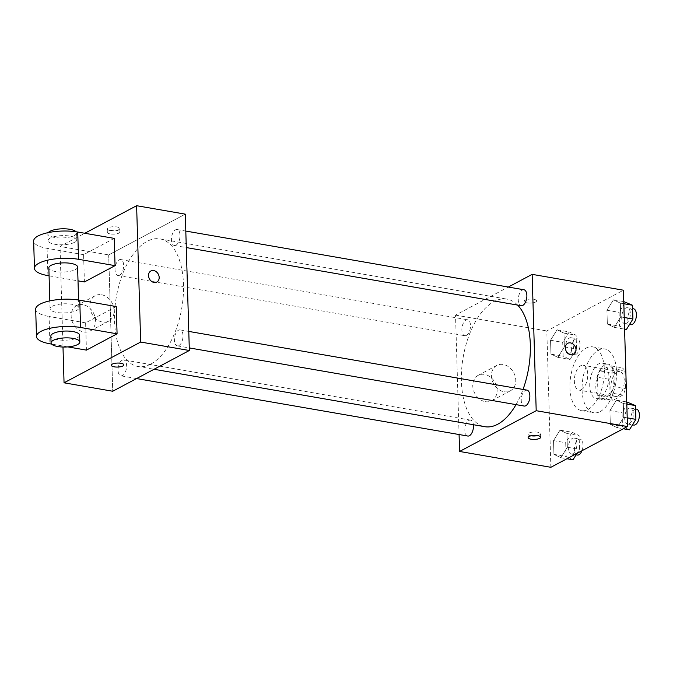 <?xml version="1.0" encoding="UTF-8"?>
<svg xmlns="http://www.w3.org/2000/svg" width="673" height="673" viewBox="0 0 673 673"><rect width="100%" height="100%" fill="white"/><g stroke="black" fill="none" stroke-linecap="round" stroke-linejoin="round"><path stroke-width="0.5" stroke-dasharray="3.37 2.52" d="M581.413 389.625A12.585 6.452 -80.2 0 0 587.706 376.443A12.585 6.452 -80.2 0 0 583.205 365.288A12.585 6.452 -80.2 0 0 574.7 376.594A12.585 6.452 -80.2 0 0 578.906 390.096A12.585 6.452 -80.2 0 0 581.413 389.625M617.923 395.96A12.585 6.452 -80.2 0 0 624.216 382.777A12.585 6.452 -80.2 0 0 619.715 371.631A12.585 6.452 -80.2 0 0 611.21 382.929A12.585 6.452 -80.2 0 0 615.416 396.431A12.585 6.452 -80.2 0 0 617.923 395.96M610.167 396.851L609.645 379.362A17.094 8.766 -80.2 0 1 612.245 373.01L622.079 367.786A17.094 8.766 -80.2 0 1 624.965 371.21L625.486 388.7A17.094 8.766 -80.2 0 1 622.887 395.051L613.061 400.284A17.094 8.766 -80.2 0 1 610.167 396.851L597.994 394.74L597.473 377.25L609.645 379.362M624.965 371.21L612.8 369.098L613.313 386.588L625.486 388.7M622.887 395.051L610.714 392.939L600.888 398.164L613.061 400.284M610.714 392.939A17.094 8.766 -80.2 0 0 613.313 386.588M612.8 369.098A17.094 8.766 -80.2 0 0 609.906 365.666L622.079 367.786M597.473 377.25A17.094 8.766 -80.2 0 1 600.08 370.899L609.906 365.666M597.994 394.74A17.094 8.766 -80.2 0 0 600.888 398.164M614.971 376.821A17.986 9.22 99.8 0 1 602.318 399.636A17.986 9.22 99.8 0 1 596.312 380.346A17.986 9.22 99.8 0 1 608.468 364.202A17.986 9.22 99.8 0 1 614.971 376.821M608.888 375.77A17.986 9.22 -80.2 0 0 602.385 363.142A17.986 9.22 -80.2 0 0 590.229 379.286A17.986 9.22 -80.2 0 0 596.236 398.584A17.986 9.22 -80.2 0 0 599.82 397.903A17.986 9.22 -80.2 0 0 608.888 375.77M600.08 370.899L612.245 373.01M600.223 411.54A32.371 16.598 -80.2 0 0 616.409 377.637A32.371 16.598 -80.2 0 0 604.85 348.967A32.371 16.598 -80.2 0 0 582.961 378.024A32.371 16.598 -80.2 0 0 593.771 412.759A32.371 16.598 -80.2 0 0 600.223 411.54M588.051 409.428A32.371 16.598 -80.2 0 0 604.245 375.526A32.371 16.598 -80.2 0 0 592.677 346.856A32.371 16.598 -80.2 0 0 570.788 375.913A32.371 16.598 -80.2 0 0 581.607 410.639A32.371 16.598 -80.2 0 0 588.051 409.428M613.44 299.805L620.346 303.119L620.75 316.899L614.256 327.356L607.349 324.033L606.937 310.253L613.44 299.805L620.346 303.119L620.75 316.899L614.256 327.356L607.349 324.033L606.937 310.253L613.44 299.805L623.762 301.597M557.051 329.795L563.957 333.118L564.369 346.898L557.867 357.355L550.96 354.032L550.548 340.252L557.051 329.795L563.957 333.118L564.369 346.898L557.867 357.355L550.96 354.032L550.548 340.252L557.051 329.795L569.223 331.915L576.13 335.23L576.534 349.009L570.039 359.466L563.133 356.143L562.721 342.364L569.223 331.915M550.859 467.298L546.812 330.956L623.425 290.198M616.418 400.149L623.324 403.472L623.728 417.243L617.234 427.7L610.327 424.377L609.915 410.606L616.418 400.149L623.324 403.472L623.728 417.243L617.234 427.7L610.327 424.377L609.915 410.606L616.418 400.149L626.74 401.941M560.029 430.148L566.935 433.471L567.347 447.242L560.845 457.699L553.938 454.376L553.526 440.605L560.029 430.148L566.935 433.471L567.347 447.242L560.845 457.699L553.938 454.376L553.526 440.605L560.029 430.148L572.201 432.259L579.108 435.582L579.512 449.354L577.005 453.392M516.023 404.633A64.743 33.187 -80.2 0 0 523.03 389.44M517.621 305.079A64.743 33.187 -80.2 0 0 506.937 299.123A64.743 33.187 -80.2 0 0 463.167 357.228A64.743 33.187 -80.2 0 0 484.796 426.69M459.079 434.539L455.537 315.115L508.292 287.051M466.406 335.39A8.084 4.147 -80.2 0 0 470.452 326.927A8.084 4.147 -80.2 0 0 467.567 319.768A8.084 4.147 -80.2 0 0 462.099 327.019A8.084 4.147 -80.2 0 0 464.799 335.701A8.084 4.147 -80.2 0 0 466.406 335.39M523.956 289.769A8.084 4.147 -80.2 0 0 518.488 297.02A8.084 4.147 -80.2 0 0 521.188 305.702M526.934 390.113A8.084 4.147 -80.2 0 0 521.466 397.373A8.084 4.147 -80.2 0 0 524.166 406.046M467.777 436.045A8.084 4.147 99.8 0 1 464.892 428.886A8.084 4.147 99.8 0 1 468.93 420.415A8.084 4.147 99.8 0 1 470.545 420.112A8.084 4.147 99.8 0 1 473.388 424.713M455.537 315.115L546.812 330.956M485.342 401.672A14.385 11.475 62 0 0 491.702 400.738A14.385 11.475 62 0 0 495.067 382.651A14.385 11.475 62 0 0 478.183 375.341A14.385 11.475 62 0 0 473.346 389.743A14.385 11.475 62 0 0 485.342 401.672M535.674 302A6.293 2.002 178.3 0 0 536.642 300.881A6.293 2.002 178.3 0 0 530.29 299.073A6.293 2.002 178.3 0 0 524.057 301.26A6.293 2.002 178.3 0 0 528.633 303.043A6.293 2.002 178.3 0 0 535.674 302A6.293 2.002 178.3 0 0 536.642 300.89A6.293 2.002 178.3 0 0 530.29 299.081A6.293 2.002 178.3 0 0 524.065 301.268A6.293 2.002 178.3 0 0 528.633 303.052A6.293 2.002 178.3 0 0 535.674 302M531.123 435.793A6.293 2.002 -1.7 0 1 528.002 434.169A6.293 2.002 -1.7 0 1 528.97 433.059A6.293 2.002 -1.7 0 1 536.011 432.007A6.293 2.002 -1.7 0 1 540.587 433.791A6.293 2.002 -1.7 0 1 537.567 435.599M504.01 391.745A14.385 11.475 62 0 0 510.361 390.811A14.385 11.475 62 0 0 513.735 372.724A14.385 11.475 62 0 0 496.851 365.405A14.385 11.475 62 0 0 492.013 379.816A14.385 11.475 62 0 0 504.01 391.745M573.632 354.419L573.64 354.419A6.293 5.022 -118 0 1 573.632 354.419A6.293 5.022 -118 0 1 570.855 354.831A6.293 5.022 -118 0 1 565.606 349.615A6.293 5.022 -118 0 1 567.726 343.306L567.726 343.306M150.836 364.051A64.743 33.187 -80.2 0 0 183.216 296.255A64.743 33.187 -80.2 0 0 160.09 238.915A64.743 33.187 -80.2 0 0 116.32 297.02A64.743 33.187 -80.2 0 0 137.948 366.482A64.743 33.187 -80.2 0 0 150.836 364.051M122.082 360.215A8.084 4.147 99.8 0 1 123.697 359.904A8.084 4.147 99.8 0 1 126.398 368.585A8.084 4.147 99.8 0 1 120.93 375.837A8.084 4.147 99.8 0 1 118.044 368.678A8.084 4.147 99.8 0 1 122.082 360.215M175.947 245.191A8.084 4.147 -80.2 0 0 179.994 236.719A8.084 4.147 -80.2 0 0 177.108 229.56A8.084 4.147 -80.2 0 0 171.64 236.82A8.084 4.147 -80.2 0 0 174.341 245.494A8.084 4.147 -80.2 0 0 175.947 245.191M178.925 345.535A8.084 4.147 -80.2 0 0 182.972 337.072A8.084 4.147 -80.2 0 0 180.086 329.913A8.084 4.147 -80.2 0 0 174.618 337.165A8.084 4.147 -80.2 0 0 177.319 345.838A8.084 4.147 -80.2 0 0 178.925 345.535M119.558 275.19A8.084 4.147 -80.2 0 0 123.605 266.718A8.084 4.147 -80.2 0 0 120.719 259.559A8.084 4.147 -80.2 0 0 115.251 266.819A8.084 4.147 -80.2 0 0 117.952 275.493A8.084 4.147 -80.2 0 0 119.558 275.19M108.689 254.907L112.736 391.249L108.689 254.907L185.302 214.149L108.689 254.907L60.006 246.461L84.798 233.27M573.017 459.81L566.111 456.487L565.699 442.716L572.201 432.259M572.832 453.695A8.084 4.147 -80.2 0 0 576.879 445.232A8.084 4.147 -80.2 0 0 573.993 438.073A8.084 4.147 -80.2 0 0 568.525 445.324A8.084 4.147 -80.2 0 0 571.226 454.006A8.084 4.147 -80.2 0 0 572.832 453.695M566.935 433.471L579.108 435.582M567.347 447.242L579.512 449.354M560.845 457.699L566.927 458.75M553.938 454.376L566.111 456.487M553.526 440.605L565.699 442.716M581.952 450.759A8.084 4.147 -80.2 0 0 580.076 439.124A8.084 4.147 -80.2 0 0 574.607 446.384A8.084 4.147 -80.2 0 0 577.308 455.057M569.854 353.35A8.084 4.147 -80.2 0 0 573.901 344.879A8.084 4.147 -80.2 0 0 571.007 337.72A8.084 4.147 -80.2 0 0 565.547 344.98A8.084 4.147 -80.2 0 0 568.248 353.653A8.084 4.147 -80.2 0 0 569.854 353.35M563.957 333.118L576.13 335.23M564.369 346.898L576.534 349.009M557.867 357.355L570.039 359.466M550.96 354.032L563.133 356.143M550.548 340.252L562.721 342.364M575.937 354.41A8.084 4.147 -80.2 0 0 579.983 345.939A8.084 4.147 -80.2 0 0 577.098 338.78A8.084 4.147 -80.2 0 0 571.629 346.031A8.084 4.147 -80.2 0 0 574.33 354.713A8.084 4.147 -80.2 0 0 575.937 354.41M629.406 429.811L622.491 426.489L622.088 412.717L628.582 402.261M629.221 423.704A8.084 4.147 -80.2 0 0 633.268 415.233A8.084 4.147 -80.2 0 0 630.374 408.074A8.084 4.147 -80.2 0 0 624.906 415.325A8.084 4.147 -80.2 0 0 627.615 424.007A8.084 4.147 -80.2 0 0 629.221 423.704M623.324 403.472L626.807 404.078M623.728 417.243L627.211 417.849M617.234 427.7L623.307 428.751M610.327 424.377L622.491 426.489M609.915 410.606L622.088 412.717M636.465 409.125A8.084 4.147 -80.2 0 0 630.996 416.385A8.084 4.147 -80.2 0 0 633.697 425.058M626.42 329.467L619.513 326.144L619.11 312.365L625.604 301.916M626.243 323.351A8.084 4.147 -80.2 0 0 630.29 314.88A8.084 4.147 -80.2 0 0 627.396 307.721A8.084 4.147 -80.2 0 0 621.928 314.981A8.084 4.147 -80.2 0 0 624.637 323.654A8.084 4.147 -80.2 0 0 626.243 323.351M620.346 303.119L623.829 303.725M620.75 316.899L624.233 317.505M614.256 327.356L624.578 329.147M607.349 324.033L619.513 326.144M606.937 310.253L619.11 312.365M633.486 308.781A8.084 4.147 -80.2 0 0 628.018 316.032A8.084 4.147 -80.2 0 0 630.719 324.714M123.866 364.867L123.866 364.875A6.293 2.002 178.3 0 0 123.866 364.867A6.293 2.002 178.3 0 0 120.921 363.277A6.293 2.002 178.3 0 0 114.503 363.395A6.293 2.002 178.3 0 0 111.281 365.246L111.281 365.246M82.922 304.692A14.385 11.475 62 0 0 76.571 305.626A14.385 11.475 62 0 0 73.197 323.713A14.385 11.475 62 0 0 90.081 331.023A14.385 11.475 62 0 0 94.918 316.621A14.385 11.475 62 0 0 82.922 304.692M62.993 347.024L60.006 246.461M101.589 294.766A14.385 11.475 -118 0 1 113.586 306.695A14.385 11.475 -118 0 1 108.748 321.097A14.385 11.475 -118 0 1 91.865 313.786A14.385 11.475 -118 0 1 95.238 295.699A14.385 11.475 -118 0 1 101.589 294.766M110.179 230.503A6.293 2.002 178.3 0 0 116.597 230.385A6.293 2.002 178.3 0 0 119.819 228.534A6.293 2.002 178.3 0 0 113.468 226.717A6.293 2.002 178.3 0 0 107.234 228.904A6.293 2.002 178.3 0 0 110.179 230.503M110.279 233.935A6.293 2.002 -1.7 0 1 107.335 232.345A6.293 2.002 -1.7 0 1 113.569 230.158A6.293 2.002 -1.7 0 1 119.92 231.966A6.293 2.002 -1.7 0 1 116.698 233.817A6.293 2.002 -1.7 0 1 110.279 233.935M150.903 270.958L150.895 270.958A6.293 5.022 62 0 0 148.531 275.585A6.293 5.022 62 0 0 151.417 281.272A6.293 5.022 62 0 0 156.809 282.071L156.809 282.071M116.269 306.551L85.622 322.855L86.43 350.12M114.242 238.377L83.595 254.68L84.411 281.953M52.267 306.249A14.385 4.576 -1.7 0 1 68.352 303.86A14.385 4.576 -1.7 0 1 78.817 307.94A14.385 4.576 -1.7 0 1 64.566 312.937A14.385 4.576 -1.7 0 1 50.054 308.789A14.385 4.576 -1.7 0 1 52.267 306.249M85.622 322.855L49.112 316.512L49.92 343.785M35.677 309.218A28.771 9.144 178.3 0 0 49.112 316.512M77.597 267.038A14.385 4.576 -1.7 0 1 63.355 272.035A14.385 4.576 -1.7 0 1 48.843 267.888M49.079 275.821L78.009 280.843M79.624 335.204A14.385 4.576 -1.7 0 1 65.382 340.202A14.385 4.576 -1.7 0 1 50.862 336.063M67.847 346.898L51.619 344.08M74.577 242.305A14.385 4.576 -1.7 0 1 58.492 244.694A14.385 4.576 -1.7 0 1 48.027 240.623A14.385 4.576 -1.7 0 1 62.278 235.617A14.385 4.576 -1.7 0 1 76.789 239.765A14.385 4.576 -1.7 0 1 74.577 242.305M83.595 254.68L47.085 248.345A28.771 9.144 -1.7 0 1 33.65 241.043M48.288 232.597A14.385 4.576 178.3 0 0 47.825 233.8A14.385 4.576 178.3 0 0 58.29 237.88A14.385 4.576 178.3 0 0 74.375 235.491A14.385 4.576 178.3 0 0 76.587 232.951A14.385 4.576 178.3 0 0 76.057 231.773M47.085 248.345L47.901 275.61M619.715 371.631L583.205 365.288M615.416 396.431L578.906 390.096M596.236 398.584L602.318 399.636M602.385 363.142L608.468 364.202M581.607 410.639L593.771 412.759M592.677 346.856L604.85 348.967M528.002 434.169L528.112 437.601M540.587 433.791L540.688 437.231M496.851 365.405L478.183 375.341M510.361 390.811L491.702 400.738M137.948 366.482L154.033 369.275M160.09 238.915L506.937 299.123M470.545 420.112L123.697 359.904M136.594 378.562L120.93 375.837M174.341 245.494L186.295 247.571M177.108 229.56L185.798 231.066M177.319 345.838L189.273 347.916M180.086 329.913L188.785 331.419M117.952 275.493L464.799 335.701M120.719 259.559L467.567 319.768M571.226 454.006L576.105 454.847M573.993 438.073L580.076 439.124M568.248 353.653L574.33 354.713M571.007 337.72L577.098 338.78M627.615 424.007L632.485 424.848M630.374 408.074L635.59 408.974M624.637 323.654L629.507 324.504M627.396 307.721L632.612 308.629M90.081 331.023L108.748 321.097M76.571 305.626L95.238 295.699M107.234 228.904L107.335 232.345M119.819 228.534L119.92 231.966M78.817 307.94L78.581 300.023M50.054 308.789L49.819 300.873M47.825 233.8L48.027 240.623M76.587 232.951L76.789 239.765"/><path stroke-width="1.01" d="M508.292 287.051L532.15 274.357L623.425 290.198L627.472 426.539L550.859 467.298L459.583 451.457L459.079 434.539M532.15 274.357L536.196 410.698L627.472 426.539M570.855 354.831A6.293 5.022 -118 0 1 565.606 349.607A6.293 5.022 -118 0 1 567.726 343.306A6.293 5.022 -118 0 1 575.112 346.502A6.293 5.022 -118 0 1 573.64 354.419A6.293 5.022 -118 0 1 570.855 354.831M154.033 369.275L484.796 426.69A64.743 33.187 -80.2 0 0 497.684 424.259A64.743 33.187 -80.2 0 0 516.023 404.633M523.03 389.44A64.743 33.187 -80.2 0 0 517.621 305.079M536.196 410.698L459.583 451.457M186.295 247.571L521.188 305.702A8.084 4.147 -80.2 0 0 522.795 305.399A8.084 4.147 -80.2 0 0 526.841 296.928A8.084 4.147 -80.2 0 0 523.956 289.769L185.798 231.066M189.273 347.916L524.166 406.046A8.084 4.147 -80.2 0 0 525.773 405.743A8.084 4.147 -80.2 0 0 529.819 397.272A8.084 4.147 -80.2 0 0 526.934 390.113L188.785 331.419M473.388 424.713A8.084 4.147 99.8 0 1 467.777 436.045L136.594 378.562M529.071 436.491A6.293 2.002 -1.7 0 1 536.112 435.448A6.293 2.002 -1.7 0 1 540.688 437.231A6.293 2.002 -1.7 0 1 534.455 439.419A6.293 2.002 -1.7 0 1 528.112 437.601A6.293 2.002 -1.7 0 1 529.071 436.491M537.567 435.599A6.293 2.002 -1.7 0 1 531.123 435.793M567.726 343.306A6.293 5.022 -118 0 1 575.112 346.511A6.293 5.022 -118 0 1 573.64 354.419M84.798 233.27L136.619 205.702L185.302 214.149L189.349 350.49L112.736 391.249L64.053 382.802L62.993 347.024M577.005 453.392L573.017 459.81L566.927 458.75M576.105 454.847L577.308 455.057A8.084 4.147 -80.2 0 0 578.923 454.755A8.084 4.147 -80.2 0 0 581.952 450.759M626.74 401.941L635.489 405.583L635.901 419.363L629.406 429.811L623.307 428.751M626.807 404.078L635.489 405.583M627.211 417.849L635.901 419.363M632.485 424.848L633.697 425.058A8.084 4.147 -80.2 0 0 635.304 424.756A8.084 4.147 -80.2 0 0 639.35 416.293A8.084 4.147 -80.2 0 0 636.465 409.125L635.59 408.974M623.762 301.597L632.511 305.231L632.923 319.01L626.42 329.467L624.578 329.147M623.829 303.725L632.511 305.231M624.233 317.505L632.923 319.01M629.507 324.504L630.719 324.714A8.084 4.147 -80.2 0 0 632.326 324.411A8.084 4.147 -80.2 0 0 636.372 315.94A8.084 4.147 -80.2 0 0 633.486 308.781L632.612 308.629M111.281 365.246A6.293 2.002 178.3 0 0 117.632 367.054A6.293 2.002 178.3 0 0 123.866 364.875A6.293 2.002 -1.7 0 1 117.632 367.063A6.293 2.002 -1.7 0 1 111.281 365.246A6.293 2.002 -1.7 0 1 114.503 363.395A6.293 2.002 -1.7 0 1 120.921 363.277A6.293 2.002 -1.7 0 1 123.866 364.875M136.619 205.702L140.665 342.044L189.349 350.49L112.736 391.249M140.665 342.044L64.053 382.802M148.531 275.585A6.293 5.022 -118 0 1 150.903 270.958A6.293 5.022 -118 0 1 158.29 274.155A6.293 5.022 -118 0 1 156.809 282.071A6.293 5.022 -118 0 1 151.425 281.272A6.293 5.022 -118 0 1 148.531 275.585M185.302 214.149L189.349 350.49M156.809 282.071A6.293 5.022 62 0 0 158.281 274.155A6.293 5.022 62 0 0 150.895 270.958M51.619 344.08L49.92 343.785A28.771 9.144 -1.7 0 1 36.485 336.483L35.677 309.218A28.771 9.144 178.3 0 1 50.416 300.747A28.771 9.144 178.3 0 1 79.759 300.208L116.269 306.551L117.077 333.816L86.43 350.12L67.847 346.898M49.079 275.821L47.901 275.61A28.771 9.144 -1.7 0 1 34.458 268.317L33.65 241.043A28.771 9.144 -1.7 0 1 48.389 232.58A28.771 9.144 -1.7 0 1 77.732 232.042L114.242 238.377L115.049 265.65L84.411 281.953L78.009 280.843M49.819 300.873L48.843 267.888A14.385 4.576 -1.7 0 1 51.047 265.347A14.385 4.576 -1.7 0 1 67.14 262.958A14.385 4.576 -1.7 0 1 77.597 267.038L78.581 300.023M34.458 268.317A28.771 9.144 -1.7 0 1 49.196 259.845A28.771 9.144 -1.7 0 1 78.539 259.307L115.049 265.65M51.064 342.877L50.862 336.063A14.385 4.576 -1.7 0 1 53.074 333.522A14.385 4.576 -1.7 0 1 69.168 331.124A14.385 4.576 -1.7 0 1 79.624 335.204L79.826 342.027A14.385 4.576 -1.7 0 1 65.584 347.024A14.385 4.576 -1.7 0 1 51.064 342.877A14.385 4.576 -1.7 0 1 53.276 340.336A14.385 4.576 -1.7 0 1 69.369 337.947A14.385 4.576 -1.7 0 1 79.826 342.027M36.485 336.483A28.771 9.144 -1.7 0 1 51.224 328.02A28.771 9.144 -1.7 0 1 80.567 327.482L117.077 333.816M76.057 231.773A14.385 4.576 178.3 0 0 62.076 228.803A14.385 4.576 178.3 0 0 48.288 232.597M79.759 300.208L80.567 327.482M77.732 232.042L78.539 259.307"/></g></svg>
